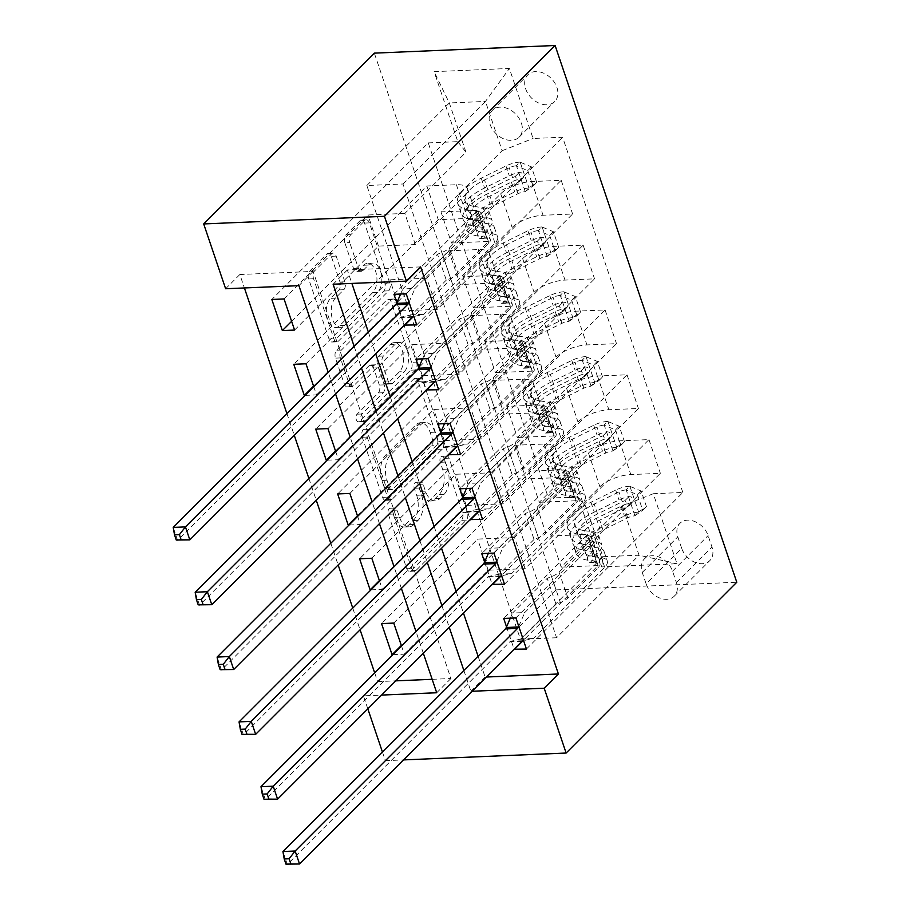 <?xml version="1.0" encoding="UTF-8"?>
<svg xmlns="http://www.w3.org/2000/svg" width="910" height="910" viewBox="0 0 910 910"><rect width="100%" height="100%" fill="white"/><g stroke="black" fill="none" stroke-linecap="round" stroke-linejoin="round"><path stroke-width="0.68" stroke-dasharray="4.55 3.41" d="M441.009 456.774A4.072 2.286 -92.4 0 1 442.044 456.274A4.072 2.286 -92.4 0 1 444.16 458.378L462.473 512.466A5.813 3.276 -92.4 0 1 461.404 520.349L411.149 570.638A5.813 3.276 -92.4 0 1 409.671 571.355A5.813 3.276 -92.4 0 1 406.645 568.352L388.331 514.264A4.072 2.286 -92.4 0 1 389.082 508.747A4.072 2.286 -92.4 0 1 390.117 508.246A4.072 2.286 -92.4 0 1 392.244 510.351L394.61 517.346A18.598 10.476 -92.4 0 0 404.324 526.981A18.598 10.476 -92.4 0 0 409.056 524.695L413.242 520.509A18.598 10.476 -92.4 0 0 416.666 495.279L414.289 488.272A4.072 2.286 -92.4 0 1 415.04 482.755A4.072 2.286 -92.4 0 1 416.075 482.254A4.072 2.286 -92.4 0 1 418.202 484.359L420.568 491.366A18.598 10.476 -92.4 0 0 430.293 501A18.598 10.476 -92.4 0 0 435.014 498.714L439.212 494.517A18.598 10.476 -92.4 0 0 442.624 469.287L440.258 462.291A4.072 2.286 -92.4 0 1 441.009 456.774M399.49 517.142A18.598 10.476 -92.4 0 0 409.216 526.776A18.598 10.476 -92.4 0 0 413.948 524.49L418.134 520.304A18.598 10.476 -92.4 0 0 421.546 495.074L419.18 488.067A4.072 2.286 -92.4 0 1 419.931 482.55A4.072 2.286 -92.4 0 1 420.966 482.05A4.072 2.286 -92.4 0 1 423.093 484.154L425.459 491.161A18.598 10.476 -92.4 0 0 435.173 500.796A18.598 10.476 -92.4 0 0 439.905 498.509L444.091 494.312A18.598 10.476 -92.4 0 0 447.515 469.082L445.138 462.087A4.072 2.286 -92.4 0 1 445.889 456.57A4.072 2.286 -92.4 0 1 446.924 456.069A4.072 2.286 -92.4 0 1 449.051 458.174L467.353 512.262A5.813 3.276 -92.4 0 1 466.284 520.145L416.041 570.433A5.813 3.276 -92.4 0 1 414.562 571.15A5.813 3.276 -92.4 0 1 411.525 568.136L393.222 514.059A4.072 2.286 -92.4 0 1 393.962 508.531A4.072 2.286 -92.4 0 1 394.997 508.03A4.072 2.286 -92.4 0 1 397.124 510.146L399.49 517.142L394.61 517.346M556.931 87.508A18.939 13.889 45 0 1 554.69 101.556A18.939 13.889 45 0 1 538.913 103.126A18.939 13.889 45 0 1 525.661 88.827A18.939 13.889 45 0 1 527.891 74.779A18.939 13.889 45 0 1 543.668 73.198A18.939 13.889 45 0 1 556.931 87.508M521.373 123.089A18.939 13.889 45 0 1 519.144 137.137A18.939 13.889 45 0 1 503.366 138.707A18.939 13.889 45 0 1 490.115 124.408A18.939 13.889 45 0 1 492.344 110.36A18.939 13.889 45 0 1 508.121 108.779A18.939 13.889 45 0 1 521.373 123.089M344.833 242.777A5.813 3.276 -92.4 0 1 345.902 234.894L360.007 220.777A5.813 3.276 -92.4 0 1 361.486 220.061A5.813 3.276 -92.4 0 1 364.523 223.075L384.85 283.146A5.813 3.276 -92.4 0 1 383.781 291.029L333.538 341.318A5.813 3.276 -92.4 0 1 332.059 342.035A5.813 3.276 -92.4 0 1 329.022 339.021L308.683 278.961A5.813 3.276 -92.4 0 1 309.753 271.078L326.781 254.026A5.813 3.276 -92.4 0 1 328.26 253.31A5.813 3.276 -92.4 0 1 331.297 256.324L339.999 282.032A5.813 3.276 -92.4 0 1 338.929 289.915L330.489 298.366A15.538 8.759 -92.4 0 0 326.747 316.02A15.538 8.759 -92.4 0 0 335.756 327.52A15.538 8.759 -92.4 0 0 339.703 325.598L372.781 292.497A15.538 8.759 -92.4 0 0 376.524 274.843A15.538 8.759 -92.4 0 0 367.526 263.343A15.538 8.759 -92.4 0 0 363.568 265.265L358.051 270.782A5.813 3.276 -92.4 0 1 356.572 271.487A5.813 3.276 -92.4 0 1 353.535 268.484L344.833 242.777L349.724 242.572A5.813 3.276 -92.4 0 1 350.794 234.689L364.887 220.573A5.813 3.276 -92.4 0 1 366.366 219.856A5.813 3.276 -92.4 0 1 369.403 222.87L389.742 282.942A5.813 3.276 -92.4 0 1 388.672 290.825L338.418 341.113A5.813 3.276 -92.4 0 1 336.939 341.83A5.813 3.276 -92.4 0 1 333.902 338.816L313.575 278.756A5.813 3.276 -92.4 0 1 314.644 270.873L331.672 253.822A5.813 3.276 -92.4 0 1 333.151 253.105A5.813 3.276 -92.4 0 1 336.188 256.119L344.89 281.827A5.813 3.276 -92.4 0 1 343.821 289.71L335.369 298.161L330.489 298.366M382.416 751.956L385.362 760.669L556.01 589.873L374.328 53.133M367.822 708.844L363.42 695.843L381.574 695.081M374.692 672.899L377.639 681.613L363.42 695.843M432.159 679.315L450.928 678.519L313.131 271.419L239.853 274.513L244.403 287.958M286.923 413.606L294.271 435.31M308.865 478.433L316.214 500.136M330.808 543.259L338.156 564.962M352.75 608.073L360.098 629.788M239.853 274.513L225.635 288.743M413.595 379.095A5.813 3.276 -92.4 0 1 415.062 378.378A5.813 3.276 -92.4 0 1 418.099 381.392L438.438 441.452A5.813 3.276 -92.4 0 1 437.369 449.335L387.114 499.635A5.813 3.276 -92.4 0 1 385.635 500.352A5.813 3.276 -92.4 0 1 382.598 497.338L362.271 437.266A5.813 3.276 -92.4 0 1 363.34 429.384L413.595 379.095L418.475 378.89A5.813 3.276 -92.4 0 1 419.954 378.173A5.813 3.276 -92.4 0 1 422.991 381.176L443.318 441.248A5.813 3.276 -92.4 0 1 442.249 449.13L392.005 499.431A5.813 3.276 -92.4 0 1 390.526 500.136A5.813 3.276 -92.4 0 1 387.489 497.133L367.162 437.062A5.813 3.276 -92.4 0 1 368.232 429.179L418.475 378.89M411.638 362.294L391.311 302.234A5.813 3.276 -92.4 0 0 388.274 299.219A5.813 3.276 -92.4 0 0 386.796 299.936L336.552 350.225A5.813 3.276 -92.4 0 0 335.483 358.119L344.185 383.815A5.813 3.276 -92.4 0 0 347.222 386.83A5.813 3.276 -92.4 0 0 348.701 386.113L369.073 365.718A5.813 3.276 -92.4 0 1 370.552 365.001A5.813 3.276 -92.4 0 1 373.589 368.015L379.356 385.066A5.813 3.276 -92.4 0 1 378.287 392.949L357.073 414.186A4.072 2.286 -92.4 0 0 356.094 418.805A4.072 2.286 -92.4 0 0 358.449 421.819A4.072 2.286 -92.4 0 0 359.484 421.319L410.569 370.188A5.813 3.276 -92.4 0 0 411.638 362.294L416.53 362.089L396.203 302.029L391.311 302.234M377.639 681.613L395.793 680.851M392.915 654.665L404.29 654.188L401.526 646.043M370.973 589.839L382.348 589.361L379.584 581.217M349.03 525.024L360.405 524.535L357.653 516.391M327.088 460.198L338.463 459.721L335.71 451.565M305.146 395.372L316.521 394.894L313.768 386.75M420.625 266.892L347.336 269.974L351.886 283.419M368.357 332.093L375.705 353.808M390.299 396.919L397.647 418.634M412.241 461.745L419.59 483.46M434.184 526.572L441.532 548.286M456.126 591.398L463.474 613.112M478.068 656.224L485.132 677.074L486.327 677.029M506.54 626.865L514.104 649.217M484.598 562.05L492.162 584.391M462.655 497.224L470.22 519.576M440.713 432.398L448.277 454.75M418.771 367.572L426.335 389.924M396.828 302.746L404.393 325.098M681.67 548.275L677.813 536.866A18.348 13.457 45 0 1 679.975 523.261A18.348 13.457 45 0 1 695.263 521.737A18.348 13.457 45 0 1 708.105 535.592L711.961 547.001A18.348 13.457 45 0 1 709.8 560.606A18.348 13.457 45 0 1 694.512 562.13A18.348 13.457 45 0 1 681.67 548.275L646.123 583.856L642.255 572.447A18.348 13.457 45 0 1 644.428 558.842A18.348 13.457 45 0 1 659.716 557.318A18.348 13.457 45 0 1 672.547 571.173L676.414 582.582A18.348 13.457 45 0 1 674.253 596.187A18.348 13.457 45 0 1 658.965 597.722A18.348 13.457 45 0 1 646.123 583.856M556.01 589.873L736.782 582.252M556.579 637.751L520.418 639.275L366.832 185.504L402.982 183.979L556.579 637.751L639.047 555.202L602.898 556.727L586.222 507.462L578.055 496.894L548.491 498.145L428.257 142.904L271.828 299.47M578.055 496.894L601.749 566.907L676.994 563.734L653.289 493.721L622.372 505.926L561.231 567.135L550.698 536.013L587.587 534.454L503.685 618.436M526.435 649.035L682.853 492.469L653.289 493.721M682.853 492.469L562.607 137.239L533.055 138.479L509.361 68.466L434.115 71.651L457.81 141.653L428.257 142.904M423.343 653.278L415.995 631.563M401.401 588.452L394.053 566.737M379.459 523.625L372.11 501.911M357.516 458.799L350.168 437.084M335.574 393.973L328.226 372.27M385.362 760.669L403.517 759.907M463.85 670.454L470.914 691.316L472.108 691.259M354.138 346.335L361.486 368.038M376.08 411.161L383.428 432.864M398.023 475.975L405.371 497.69M419.965 540.802L427.313 562.516M441.907 605.628L449.256 627.343M520.418 639.275L602.898 556.727L601.749 566.907M622.372 505.926L639.047 555.202L676.994 563.734M402.982 183.979L485.462 101.431L502.138 150.696L440.986 211.893L477.875 210.335L393.973 294.317M416.723 324.915L561.197 180.305L531.645 181.556A23.683 8.998 -18.7 0 0 500.716 193.762L451.519 243.004L440.986 211.893M428.132 358.62L572.606 214.009L543.054 215.261A23.683 8.998 -18.7 0 0 512.125 227.477L462.928 276.72L499.817 275.161L415.915 359.132M438.665 389.742L583.139 245.131L553.587 246.382A23.683 8.998 -18.7 0 0 522.659 258.588L473.462 307.83L462.928 276.72M450.075 423.446L594.548 278.835L564.996 280.087A23.683 8.998 -18.7 0 0 534.068 292.292L484.871 341.546L521.76 339.987L437.858 423.958M460.608 454.556L605.082 309.957L575.529 311.197A23.683 8.998 -18.7 0 0 544.601 323.414L495.404 372.656L484.871 341.546M472.017 488.272L616.491 343.661L586.939 344.913A23.683 8.998 -18.7 0 0 556.01 357.118L506.813 406.372L543.702 404.813L459.8 488.784M482.55 519.383L627.024 374.784L597.461 376.023A23.683 8.998 -18.7 0 0 566.543 388.24L517.346 437.483L506.813 406.372M493.959 553.098L638.433 408.488L608.881 409.739A23.683 8.998 -18.7 0 0 577.952 421.944L528.755 471.187L565.645 469.64L481.743 553.61M504.493 584.209L648.966 439.598L619.403 440.849A23.683 8.998 -18.7 0 0 588.486 453.066L539.289 502.309L528.755 471.187M515.902 617.913L660.376 473.314L630.812 474.565A23.683 8.998 -18.7 0 0 599.895 486.77L550.698 536.013M366.832 185.504L449.301 102.955L485.462 101.431L509.361 68.466M404.29 654.188L488.192 570.217L525.07 568.659L586.222 507.462M525.07 568.659L514.548 537.537L563.745 488.295A23.683 8.998 -18.7 0 0 566.634 481.526A23.683 8.998 -18.7 0 0 555.578 477.739L526.014 478.978L381.54 623.589M382.348 589.361L466.25 505.391L503.128 503.833L552.336 454.59A23.683 8.998 -18.7 0 0 555.225 447.822A23.683 8.998 -18.7 0 0 544.169 444.023L514.605 445.274L379.39 580.614M503.128 503.833L492.606 472.722L541.803 423.468A23.683 8.998 -18.7 0 0 544.692 416.7A23.683 8.998 -18.7 0 0 533.635 412.912L504.083 414.152L359.598 558.763M360.405 524.535L444.308 440.565L481.185 439.007L530.393 389.764A23.683 8.998 -18.7 0 0 533.283 382.996A23.683 8.998 -18.7 0 0 522.226 379.197L492.663 380.448L357.448 515.788M481.185 439.007L470.663 407.896L519.86 358.642A23.683 8.998 -18.7 0 0 522.75 351.886A23.683 8.998 -18.7 0 0 511.693 348.086L482.141 349.338L337.655 493.937M338.463 459.721L422.365 375.739L459.254 374.181L508.451 324.938A23.683 8.998 -18.7 0 0 511.34 318.17A23.683 8.998 -18.7 0 0 500.284 314.382L470.72 315.622L335.506 450.973M459.254 374.181L448.721 343.07L497.918 293.828A23.683 8.998 -18.7 0 0 500.807 287.06A23.683 8.998 -18.7 0 0 489.751 283.26L460.198 284.512L315.713 429.111M316.521 394.894L400.423 310.913L437.312 309.354L486.509 260.112A23.683 8.998 -18.7 0 0 489.398 253.344A23.683 8.998 -18.7 0 0 478.341 249.556L448.789 250.796L313.563 386.147M437.312 309.354L426.779 278.244L475.975 229.001A23.683 8.998 -18.7 0 0 478.865 222.233A23.683 8.998 -18.7 0 0 467.808 218.434L438.256 219.685L293.771 364.296M294.578 330.068L378.48 246.087L415.37 244.54L464.566 195.286A23.683 8.998 -18.7 0 0 467.456 188.518A23.683 8.998 -18.7 0 0 456.399 184.73L426.847 185.981L291.621 321.321M415.37 244.54L404.836 213.418L465.977 152.22L449.301 102.955L434.115 71.651M450.928 678.519L436.709 692.749M313.131 271.419L298.912 285.66M485.132 677.074L470.914 691.316M347.336 269.974L333.117 284.216M561.231 567.135L598.12 565.576L523.045 640.708M598.12 565.576L587.587 534.454M648.966 439.598L660.376 473.314M627.024 374.784L638.433 408.488M605.082 309.957L616.491 343.661M583.139 245.131L594.548 278.835M561.197 180.305L572.606 214.009M406.19 293.793L562.607 137.239M548.491 498.145L401.333 645.44M393.757 623.077L477.659 539.095L514.548 537.537M488.192 570.217L477.659 539.095M426.847 185.981L438.256 219.685M448.789 250.796L460.198 284.512M470.72 315.622L482.141 349.338M492.663 380.448L504.083 414.152M514.605 445.274L526.014 478.978M539.289 502.309L576.178 500.75L501.103 575.893M576.178 500.75L565.645 469.64M371.815 558.251L455.717 474.269L492.606 472.722M466.25 505.391L455.717 474.269M349.872 493.425L433.774 409.454L470.663 407.896M444.308 440.565L433.774 409.454M517.346 437.483L554.236 435.924L479.161 511.067M554.236 435.924L543.702 404.813M327.93 428.599L411.832 344.628L448.721 343.07M422.365 375.739L411.832 344.628M495.404 372.656L532.293 371.098L457.218 446.241M532.293 371.098L521.76 339.987M305.988 363.772L389.889 279.802L426.779 278.244M400.423 310.913L389.889 279.802M473.462 307.83L510.351 306.272L435.276 381.415M510.351 306.272L499.817 275.161M457.81 141.653L465.977 152.22M284.045 298.946L367.947 214.976L404.836 213.418M378.48 246.087L367.947 214.976M451.519 243.004L488.408 241.457L413.333 316.589M502.138 150.696L533.055 138.479M488.408 241.457L477.875 210.335M432.637 439.769A4.072 2.286 -92.4 0 1 431.886 445.286L387.774 489.432A4.072 2.286 -92.4 0 1 386.739 489.933A4.072 2.286 -92.4 0 1 384.611 487.828L382.12 480.446A18.598 10.476 -92.4 0 1 385.533 455.216L415.688 425.038A18.598 10.476 -92.4 0 1 420.42 422.752A18.598 10.476 -92.4 0 1 430.134 432.387L432.637 439.769L437.517 439.564A4.072 2.286 -92.4 0 1 436.766 445.081L431.886 445.286M437.517 439.564L435.014 432.182A18.598 10.476 -92.4 0 0 425.3 422.547A18.598 10.476 -92.4 0 0 420.568 424.834L390.424 455.011A18.598 10.476 -92.4 0 0 387 480.241L389.503 487.623A4.072 2.286 -92.4 0 0 391.63 489.728A4.072 2.286 -92.4 0 0 392.665 489.227L436.766 445.081M416.53 362.089A5.813 3.276 -92.4 0 1 415.46 369.972L364.375 421.114A4.072 2.286 -92.4 0 1 363.34 421.614A4.072 2.286 -92.4 0 1 360.986 418.6A4.072 2.286 -92.4 0 1 361.964 413.982L383.178 392.745A5.813 3.276 -92.4 0 0 384.248 384.862L378.469 367.811A5.813 3.276 -92.4 0 0 375.443 364.796A5.813 3.276 -92.4 0 0 373.964 365.513L353.58 385.908A5.813 3.276 -92.4 0 1 352.102 386.625A5.813 3.276 -92.4 0 1 349.065 383.611L340.363 357.903A5.813 3.276 -92.4 0 1 341.432 350.02L391.687 299.731A5.813 3.276 -92.4 0 1 393.165 299.015A5.813 3.276 -92.4 0 1 396.203 302.029M390.219 344.549A15.538 8.759 -92.4 0 1 394.178 342.638A15.538 8.759 -92.4 0 1 403.175 354.138A15.538 8.759 -92.4 0 1 399.433 371.792L387.785 383.451A5.813 3.276 -92.4 0 1 386.306 384.168A5.813 3.276 -92.4 0 1 383.269 381.153L377.502 364.102A5.813 3.276 -92.4 0 1 378.56 356.22L390.219 344.549L395.111 344.344A15.538 8.759 -92.4 0 1 399.058 342.433A15.538 8.759 -92.4 0 1 408.067 353.933A15.538 8.759 -92.4 0 1 404.324 371.587L399.433 371.792M395.111 344.344L383.451 356.015A5.813 3.276 -92.4 0 0 382.382 363.898L388.149 380.949A5.813 3.276 -92.4 0 0 391.186 383.963A5.813 3.276 -92.4 0 0 392.665 383.247L404.324 371.587M335.369 298.161A15.538 8.759 -92.4 0 0 331.638 315.815A15.538 8.759 -92.4 0 0 340.636 327.304A15.538 8.759 -92.4 0 0 344.594 325.393L377.673 292.292A15.538 8.759 -92.4 0 0 381.404 274.638A15.538 8.759 -92.4 0 0 372.406 263.138A15.538 8.759 -92.4 0 0 368.448 265.049L362.942 270.577A5.813 3.276 -92.4 0 1 361.463 271.282A5.813 3.276 -92.4 0 1 358.426 268.279L349.724 242.572M641.163 491.013L637.466 494.71L625.943 489.944L629.64 486.236L641.163 491.013L646.43 506.563L638.41 512.171L634.714 515.868A7.997 3.037 -18.7 0 0 627.718 517.824L603 530.007A37.583 14.287 -18.7 0 0 583.424 550.88A37.583 14.287 -18.7 0 0 593.309 556.59L589.964 546.739L598.302 547.934A21.601 8.213 161.3 0 1 603.978 551.221A21.601 8.213 161.3 0 1 601.339 557.398L596.732 562.005A3.549 2.002 -92.4 0 1 595.834 562.448A3.549 2.002 -92.4 0 1 593.968 560.606A3.549 2.002 -92.4 0 1 594.628 555.783L599.235 551.164A21.601 8.213 -18.7 0 0 601.874 544.999A21.601 8.213 -18.7 0 0 596.187 541.712L587.86 540.517L584.527 530.666L592.854 531.861A21.601 8.213 161.3 0 1 598.53 535.137A21.601 8.213 161.3 0 1 595.902 541.313L524.74 612.544L512.523 613.056L547.228 578.328L555.999 604.263L560.355 602.534A12.865 4.891 -18.7 0 0 567.84 598.029L598.325 567.51A13.912 5.289 161.3 0 0 600.02 563.54A13.912 5.289 161.3 0 0 596.368 561.424L588.042 560.23A45.284 17.21 -18.7 0 1 576.132 553.348L572.799 543.497A45.284 17.21 -18.7 0 0 584.698 550.379L588.042 560.23M629.64 486.236A15.686 5.96 -18.7 0 0 615.649 490.092L590.943 502.274A45.284 17.21 -18.7 0 0 567.362 527.413A45.284 17.21 -18.7 0 0 579.26 534.295L582.593 544.157L590.92 545.352A13.912 5.289 161.3 0 1 594.583 547.467A13.912 5.289 161.3 0 1 592.888 551.437L588.269 556.055A3.549 2.002 87.6 0 0 587.621 560.867A3.549 2.002 87.6 0 0 589.475 562.71A3.549 2.002 87.6 0 0 590.385 562.278L594.992 557.659A13.912 5.289 -18.7 0 0 596.687 553.689A13.912 5.289 -18.7 0 0 593.036 551.574L584.698 550.379M638.41 512.171A15.686 5.96 -18.7 0 0 624.431 516.015L599.713 528.198A45.284 17.21 -18.7 0 0 576.132 553.348M593.309 556.59L601.635 557.784A21.601 8.213 161.3 0 1 607.311 561.072A21.601 8.213 161.3 0 1 604.684 567.249L533.522 638.467L523.58 640.594M555.999 604.263L521.305 638.991L533.522 638.467M625.943 489.944A7.997 3.037 -18.7 0 0 618.937 491.9L594.219 504.083A37.583 14.287 -18.7 0 0 574.654 524.945A37.583 14.287 -18.7 0 0 584.527 530.666M579.26 534.295L587.587 535.49A13.912 5.289 161.3 0 1 591.25 537.605A13.912 5.289 161.3 0 1 589.555 541.587L559.058 572.106A12.865 4.891 161.3 0 1 551.574 576.61L547.228 578.328M637.466 494.71L642.733 510.271L646.43 506.563M634.714 515.868L642.733 510.271M582.593 544.157A45.284 17.21 161.3 0 1 570.695 537.275A45.284 17.21 161.3 0 1 594.276 512.125L618.993 499.943A15.686 5.96 161.3 0 1 628.958 496.598L631.267 496.94L633.371 499.579L633.121 501.524L631.062 502.82A15.686 5.96 -18.7 0 0 621.098 506.165L596.38 518.347A45.284 17.21 -18.7 0 0 572.799 543.497M589.964 546.739A37.583 14.287 161.3 0 1 580.091 541.029A37.583 14.287 161.3 0 1 599.656 520.156L624.374 507.973A7.997 3.037 161.3 0 1 626.967 506.915L628.946 505.801L624.863 500.693A7.997 3.037 -18.7 0 0 622.269 501.751L597.552 513.934A37.583 14.287 -18.7 0 0 577.986 534.807A37.583 14.287 -18.7 0 0 587.86 540.517M518.757 626.353L524.74 612.544M521.305 638.991L510.908 641.209A5.915 3.333 87.6 0 0 509.725 641.903L287.321 864.5L282.93 851.533M510.317 618.152L512.523 613.056M619.221 426.187L615.524 429.884L604.001 425.118L607.698 421.41L619.221 426.187L624.487 441.748L616.468 447.345L612.771 451.041A7.997 3.037 -18.7 0 0 605.776 452.998L581.058 465.181A37.583 14.287 -18.7 0 0 561.481 486.054A37.583 14.287 -18.7 0 0 571.366 491.764L568.022 481.913L576.36 483.108A21.601 8.213 161.3 0 1 582.036 486.395A21.601 8.213 161.3 0 1 579.397 492.572L574.79 497.178A3.549 2.002 -92.4 0 1 573.891 497.622A3.549 2.002 -92.4 0 1 572.026 495.779A3.549 2.002 -92.4 0 1 572.686 490.956L577.293 486.349A21.601 8.213 -18.7 0 0 579.932 480.173A21.601 8.213 -18.7 0 0 574.244 476.885L565.918 475.691L562.585 465.84L570.911 467.035A21.601 8.213 161.3 0 1 576.587 470.322A21.601 8.213 161.3 0 1 573.96 476.487L502.798 547.718L490.581 548.229L525.286 513.502L534.056 539.437L538.413 537.708A12.865 4.891 -18.7 0 0 545.898 533.203L576.383 502.684A13.912 5.289 161.3 0 0 578.077 498.714A13.912 5.289 161.3 0 0 574.426 496.598L566.1 495.404A45.284 17.21 -18.7 0 1 554.19 488.522L550.857 478.671A45.284 17.21 -18.7 0 0 562.755 485.553L566.1 495.404M607.698 421.41A15.686 5.96 -18.7 0 0 593.718 425.266L569 437.448A45.284 17.21 -18.7 0 0 545.42 462.599A45.284 17.21 -18.7 0 0 557.318 469.48L560.651 479.331L568.977 480.525A13.912 5.289 161.3 0 1 572.64 482.641A13.912 5.289 161.3 0 1 570.945 486.611L566.327 491.229A3.549 2.002 87.6 0 0 565.679 496.052A3.549 2.002 87.6 0 0 567.533 497.884A3.549 2.002 87.6 0 0 568.443 497.451L573.05 492.833A13.912 5.289 -18.7 0 0 574.745 488.863A13.912 5.289 -18.7 0 0 571.093 486.748L562.755 485.553M616.468 447.345A15.686 5.96 -18.7 0 0 602.488 451.189L577.77 463.383A45.284 17.21 -18.7 0 0 554.19 488.522M571.366 491.764L579.693 492.958A21.601 8.213 161.3 0 1 585.369 496.246A21.601 8.213 161.3 0 1 582.741 502.422L511.579 573.641L501.637 575.768M534.056 539.437L499.362 574.164L511.579 573.641M604.001 425.118A7.997 3.037 -18.7 0 0 596.994 427.074L572.276 439.257A37.583 14.287 -18.7 0 0 552.711 460.13A37.583 14.287 -18.7 0 0 562.585 465.84M557.318 469.48L565.645 470.675A13.912 5.289 161.3 0 1 569.307 472.779A13.912 5.289 161.3 0 1 567.612 476.76L537.116 507.279A12.865 4.891 161.3 0 1 529.643 511.784L525.286 513.502M615.524 429.884L620.791 445.445L624.487 441.748M612.771 451.041L620.791 445.445M560.651 479.331A45.284 17.21 161.3 0 1 548.753 472.449A45.284 17.21 161.3 0 1 572.333 447.299L597.051 435.116A15.686 5.96 161.3 0 1 607.015 431.772L609.325 432.125L611.429 434.764L611.179 436.698L609.12 437.994A15.686 5.96 -18.7 0 0 599.155 441.339L574.438 453.521A45.284 17.21 -18.7 0 0 550.857 478.671M568.022 481.913A37.583 14.287 161.3 0 1 558.149 476.203A37.583 14.287 161.3 0 1 577.725 455.33L602.431 443.147A7.997 3.037 161.3 0 1 605.025 442.089L607.004 440.975L602.92 435.867A7.997 3.037 -18.7 0 0 600.327 436.925L575.609 449.108A37.583 14.287 -18.7 0 0 556.044 469.981A37.583 14.287 -18.7 0 0 565.918 475.691M496.814 561.527L502.798 547.718M499.362 574.164L488.966 576.383A5.915 3.333 87.6 0 0 487.783 577.077L265.379 799.674L260.988 786.706M488.374 553.325L490.581 548.229M597.279 361.361L593.582 365.058L582.059 360.292L585.756 356.595L597.279 361.361L602.545 376.922L594.526 382.518L590.829 386.215A7.997 3.037 -18.7 0 0 583.833 388.172L559.115 400.354A37.583 14.287 -18.7 0 0 539.539 421.228A37.583 14.287 -18.7 0 0 549.424 426.949L546.08 417.087L554.417 418.281A21.601 8.213 161.3 0 1 560.094 421.569A21.601 8.213 161.3 0 1 557.455 427.745L552.848 432.364A3.549 2.002 -92.4 0 1 551.949 432.796A3.549 2.002 -92.4 0 1 550.084 430.953A3.549 2.002 -92.4 0 1 550.743 426.13L555.35 421.523A21.601 8.213 -18.7 0 0 557.989 415.347A21.601 8.213 -18.7 0 0 552.302 412.059L543.975 410.865L540.642 401.014L548.969 402.209A21.601 8.213 161.3 0 1 554.645 405.496A21.601 8.213 161.3 0 1 552.017 411.661L480.855 482.891L468.639 483.403L503.344 448.675L512.114 474.611L516.471 472.893A12.865 4.891 -18.7 0 0 523.955 468.388L554.44 437.869A13.912 5.289 161.3 0 0 556.135 433.888A13.912 5.289 161.3 0 0 552.484 431.772L544.157 430.578A45.284 17.21 -18.7 0 1 532.248 423.696L528.915 413.845A45.284 17.21 -18.7 0 0 540.813 420.727L544.157 430.578M585.756 356.595A15.686 5.96 -18.7 0 0 571.776 360.44L547.058 372.622A45.284 17.21 -18.7 0 0 523.477 397.772A45.284 17.21 -18.7 0 0 535.376 404.654L538.709 414.505L547.035 415.699A13.912 5.289 161.3 0 1 550.698 417.815A13.912 5.289 161.3 0 1 549.003 421.785L544.385 426.403A3.549 2.002 87.6 0 0 543.736 431.226A3.549 2.002 87.6 0 0 545.591 433.069A3.549 2.002 87.6 0 0 546.5 432.625L551.107 428.007A13.912 5.289 -18.7 0 0 552.802 424.037A13.912 5.289 -18.7 0 0 549.151 421.921L540.813 420.727M594.526 382.518A15.686 5.96 -18.7 0 0 580.546 386.375L555.828 398.557A45.284 17.21 -18.7 0 0 532.248 423.696M549.424 426.949L557.75 428.144A21.601 8.213 161.3 0 1 563.426 431.42A21.601 8.213 161.3 0 1 560.799 437.596L489.637 508.826L479.695 510.954M512.114 474.611L477.42 509.338L489.637 508.826M582.059 360.292A7.997 3.037 -18.7 0 0 575.052 362.248L550.334 374.431A37.583 14.287 -18.7 0 0 530.769 395.304A37.583 14.287 -18.7 0 0 540.642 401.014M535.376 404.654L543.702 405.849A13.912 5.289 161.3 0 1 547.365 407.964A13.912 5.289 161.3 0 1 545.67 411.934L515.174 442.453A12.865 4.891 161.3 0 1 507.7 446.958L503.344 448.675M593.582 365.058L598.848 380.619L602.545 376.922M590.829 386.215L598.848 380.619M538.709 414.505A45.284 17.21 161.3 0 1 526.81 407.623A45.284 17.21 161.3 0 1 550.391 382.473L575.109 370.29A15.686 5.96 161.3 0 1 585.073 366.946L587.382 367.299L589.487 369.938L589.236 371.872L587.178 373.168A15.686 5.96 -18.7 0 0 577.213 376.512L552.495 388.695A45.284 17.21 -18.7 0 0 528.915 413.845M546.08 417.087A37.583 14.287 161.3 0 1 536.206 411.377A37.583 14.287 161.3 0 1 555.783 390.504L580.5 378.321A7.997 3.037 161.3 0 1 583.082 377.263L585.062 376.149L580.978 371.041A7.997 3.037 -18.7 0 0 578.385 372.099L553.667 384.282A37.583 14.287 -18.7 0 0 534.102 405.155A37.583 14.287 -18.7 0 0 543.975 410.865M474.872 496.701L480.855 482.891M477.42 509.338L467.023 511.557A5.915 3.333 87.6 0 0 465.84 512.25L243.436 734.848L239.046 721.892M466.432 488.499L468.639 483.403M575.336 296.535L571.639 300.243L560.116 295.466L563.813 291.769L575.336 296.535L580.603 312.096L572.583 317.692L568.886 321.401A7.997 3.037 -18.7 0 0 561.891 323.346L537.173 335.54A37.583 14.287 -18.7 0 0 517.597 356.401A37.583 14.287 -18.7 0 0 527.481 362.123L524.149 352.261L532.475 353.455A21.601 8.213 161.3 0 1 538.151 356.743A21.601 8.213 161.3 0 1 535.512 362.919L530.905 367.538A3.549 2.002 -92.4 0 1 530.007 367.97A3.549 2.002 -92.4 0 1 528.141 366.127A3.549 2.002 -92.4 0 1 528.801 361.315L533.408 356.697A21.601 8.213 -18.7 0 0 536.047 350.521A21.601 8.213 -18.7 0 0 530.371 347.233L522.033 346.039L518.7 336.188L527.026 337.382A21.601 8.213 161.3 0 1 532.703 340.67A21.601 8.213 161.3 0 1 530.075 346.846L458.913 418.065L446.696 418.577L481.401 383.849L490.171 409.784L494.528 408.067A12.865 4.891 -18.7 0 0 502.013 403.562L532.498 373.043A13.912 5.289 161.3 0 0 534.193 369.062A13.912 5.289 161.3 0 0 530.541 366.946L522.215 365.752A45.284 17.21 -18.7 0 1 510.317 358.87L506.972 349.019A45.284 17.21 -18.7 0 0 518.882 355.901L522.215 365.752M563.813 291.769A15.686 5.96 -18.7 0 0 549.833 295.613L525.115 307.796A45.284 17.21 -18.7 0 0 501.535 332.946A45.284 17.21 -18.7 0 0 513.433 339.828L516.766 349.679L525.104 350.873A13.912 5.289 161.3 0 1 528.755 352.989A13.912 5.289 161.3 0 1 527.061 356.959L522.454 361.577A3.549 2.002 87.6 0 0 521.794 366.4A3.549 2.002 87.6 0 0 523.648 368.243A3.549 2.002 87.6 0 0 524.558 367.799L529.165 363.181A13.912 5.289 -18.7 0 0 530.86 359.211A13.912 5.289 -18.7 0 0 527.208 357.095L518.882 355.901M572.583 317.692A15.686 5.96 -18.7 0 0 558.603 321.548L533.886 333.731A45.284 17.21 -18.7 0 0 510.317 358.87M527.481 362.123L535.808 363.317A21.601 8.213 161.3 0 1 541.484 366.593A21.601 8.213 161.3 0 1 538.856 372.77L467.695 444L457.753 446.127M490.171 409.784L455.478 444.512L467.695 444M560.116 295.466A7.997 3.037 -18.7 0 0 553.109 297.422L528.391 309.605A37.583 14.287 -18.7 0 0 508.826 330.478A37.583 14.287 -18.7 0 0 518.7 336.188M513.433 339.828L521.76 341.022A13.912 5.289 161.3 0 1 525.423 343.138A13.912 5.289 161.3 0 1 523.728 347.108L493.231 377.627A12.865 4.891 161.3 0 1 485.758 382.132L481.401 383.849M571.639 300.243L576.906 315.793L580.603 312.096M568.886 321.401L576.906 315.793M516.766 349.679A45.284 17.21 161.3 0 1 504.868 342.797A45.284 17.21 161.3 0 1 528.448 317.658L553.166 305.464A15.686 5.96 161.3 0 1 563.131 302.12L565.44 302.473L567.544 305.112L567.294 307.045L565.235 308.342A15.686 5.96 -18.7 0 0 555.271 311.686L530.553 323.88A45.284 17.21 -18.7 0 0 506.972 349.019M524.149 352.261A37.583 14.287 161.3 0 1 514.264 346.551A37.583 14.287 161.3 0 1 533.84 325.678L558.558 313.495A7.997 3.037 161.3 0 1 561.151 312.437L563.119 311.334L559.036 306.215A7.997 3.037 -18.7 0 0 556.442 307.273L531.724 319.455A37.583 14.287 -18.7 0 0 512.159 340.329A37.583 14.287 -18.7 0 0 522.033 346.039M452.93 431.886L458.913 418.065M455.478 444.512L445.081 446.742A5.915 3.333 87.6 0 0 443.898 447.424L221.494 670.022L217.103 657.065M444.489 423.685L446.696 418.577M553.394 231.709L549.697 235.417L538.174 230.639L541.871 226.943L553.394 231.709L558.66 247.27L550.641 252.866L546.944 256.575A7.997 3.037 -18.7 0 0 539.948 258.531L515.231 270.714A37.583 14.287 -18.7 0 0 495.654 291.587A37.583 14.287 -18.7 0 0 505.539 297.297L502.206 287.446L510.533 288.641A21.601 8.213 161.3 0 1 516.209 291.917A21.601 8.213 161.3 0 1 513.57 298.093L508.963 302.712A3.549 2.002 -92.4 0 1 508.064 303.144A3.549 2.002 -92.4 0 1 506.21 301.301A3.549 2.002 -92.4 0 1 506.859 296.489L511.465 291.871A21.601 8.213 -18.7 0 0 514.104 285.695A21.601 8.213 -18.7 0 0 508.428 282.418L500.09 281.213L496.758 271.362L505.084 272.556A21.601 8.213 161.3 0 1 510.772 275.844A21.601 8.213 161.3 0 1 508.133 282.02L436.971 353.239L424.754 353.762L459.459 319.035L468.229 344.958L472.586 343.241A12.865 4.891 -18.7 0 0 480.07 338.736L510.555 308.217A13.912 5.289 161.3 0 0 512.25 304.236A13.912 5.289 161.3 0 0 508.599 302.131L500.272 300.926A45.284 17.21 -18.7 0 1 488.374 294.044L485.03 284.193A45.284 17.21 -18.7 0 0 496.94 291.075L500.272 300.926M541.871 226.943A15.686 5.96 -18.7 0 0 527.891 230.787L503.173 242.97A45.284 17.21 -18.7 0 0 479.593 268.12A45.284 17.21 -18.7 0 0 491.491 275.002L494.824 284.853L503.162 286.047A13.912 5.289 161.3 0 1 506.813 288.163A13.912 5.289 161.3 0 1 505.118 292.144L500.511 296.751A3.549 2.002 87.6 0 0 499.852 301.574A3.549 2.002 87.6 0 0 501.706 303.417A3.549 2.002 87.6 0 0 502.616 302.973L507.223 298.366A13.912 5.289 -18.7 0 0 508.917 294.385A13.912 5.289 -18.7 0 0 505.266 292.269L496.94 291.075M550.641 252.866A15.686 5.96 -18.7 0 0 536.661 256.722L511.943 268.905A45.284 17.21 -18.7 0 0 488.374 294.044M505.539 297.297L513.866 298.491A21.601 8.213 161.3 0 1 519.542 301.767A21.601 8.213 161.3 0 1 516.914 307.944L445.752 379.174L435.81 381.301M468.229 344.958L433.535 379.686L445.752 379.174M538.174 230.639A7.997 3.037 -18.7 0 0 531.167 232.596L506.449 244.779A37.583 14.287 -18.7 0 0 486.884 265.652A37.583 14.287 -18.7 0 0 496.758 271.362M491.491 275.002L499.817 276.196A13.912 5.289 161.3 0 1 503.48 278.312A13.912 5.289 161.3 0 1 501.785 282.282L471.289 312.801A12.865 4.891 161.3 0 1 463.816 317.306L459.459 319.035M549.697 235.417L554.963 250.967L558.66 247.27M546.944 256.575L554.963 250.967M494.824 284.853A45.284 17.21 161.3 0 1 482.926 277.971A45.284 17.21 161.3 0 1 506.506 252.832L531.224 240.649A15.686 5.96 161.3 0 1 541.188 237.294L543.497 237.646L545.602 240.286L545.352 242.231L543.293 243.527A15.686 5.96 -18.7 0 0 533.328 246.872L508.61 259.054A45.284 17.21 -18.7 0 0 485.03 284.193M502.206 287.446A37.583 14.287 161.3 0 1 492.321 281.725A37.583 14.287 161.3 0 1 511.898 260.851L536.616 248.669A7.997 3.037 161.3 0 1 539.209 247.622L541.177 246.508L537.093 241.4A7.997 3.037 -18.7 0 0 534.5 242.447L509.782 254.629A37.583 14.287 -18.7 0 0 490.217 275.502A37.583 14.287 -18.7 0 0 500.09 281.213M430.987 367.06L436.971 353.239M433.535 379.686L423.139 381.916A5.915 3.333 87.6 0 0 421.956 382.598L199.552 605.207L195.161 592.239M422.547 358.858L424.754 353.762M531.451 166.883L527.755 170.591L516.232 165.813L519.928 162.117L531.451 166.883L536.718 182.444L528.699 188.04L525.002 191.748A7.997 3.037 -18.7 0 0 518.006 193.705L493.288 205.887A37.583 14.287 -18.7 0 0 473.712 226.761A37.583 14.287 -18.7 0 0 483.597 232.471L480.264 222.62L488.59 223.814A21.601 8.213 161.3 0 1 494.266 227.09A21.601 8.213 161.3 0 1 491.639 233.267L487.021 237.885A3.549 2.002 -92.4 0 1 486.122 238.318A3.549 2.002 -92.4 0 1 484.268 236.486A3.549 2.002 -92.4 0 1 484.916 231.663L489.523 227.045A21.601 8.213 -18.7 0 0 492.162 220.868A21.601 8.213 -18.7 0 0 486.486 217.592L478.148 216.398L474.815 206.536L483.142 207.73A21.601 8.213 161.3 0 1 488.829 211.018A21.601 8.213 161.3 0 1 486.19 217.194L415.028 288.413L402.811 288.936L437.517 254.208L446.287 280.132L450.643 278.414A12.865 4.891 -18.7 0 0 458.128 273.91L488.613 243.391A13.912 5.289 161.3 0 0 490.308 239.421A13.912 5.289 161.3 0 0 486.657 237.305L478.33 236.111A45.284 17.21 -18.7 0 1 466.432 229.229L463.088 219.367A45.284 17.21 -18.7 0 0 474.997 226.249L478.33 236.111M519.928 162.117A15.686 5.96 -18.7 0 0 505.949 165.961L481.231 178.155A45.284 17.21 -18.7 0 0 457.65 203.294A45.284 17.21 -18.7 0 0 469.549 210.176L472.882 220.027L481.219 221.221A13.912 5.289 161.3 0 1 484.871 223.337A13.912 5.289 161.3 0 1 483.176 227.318L478.569 231.925A3.549 2.002 87.6 0 0 477.909 236.748A3.549 2.002 87.6 0 0 479.763 238.591A3.549 2.002 87.6 0 0 480.673 238.158L485.28 233.54A13.912 5.289 -18.7 0 0 486.975 229.559A13.912 5.289 -18.7 0 0 483.324 227.443L474.997 226.249M528.699 188.04A15.686 5.96 -18.7 0 0 514.719 191.896L490.001 204.079A45.284 17.21 -18.7 0 0 466.432 229.229M483.597 232.471L491.923 233.665A21.601 8.213 161.3 0 1 497.599 236.953A21.601 8.213 161.3 0 1 494.972 243.118L423.81 314.348L413.868 316.475M446.287 280.132L411.593 314.86L423.81 314.348M516.232 165.813A7.997 3.037 -18.7 0 0 509.225 167.77L484.507 179.952A37.583 14.287 -18.7 0 0 464.942 200.826A37.583 14.287 -18.7 0 0 474.815 206.536M469.549 210.176L477.875 211.37A13.912 5.289 161.3 0 1 481.538 213.486A13.912 5.289 161.3 0 1 479.843 217.456L449.347 247.975A12.865 4.891 161.3 0 1 441.873 252.48L437.517 254.208M527.755 170.591L533.021 186.152L536.718 182.444M525.002 191.748L533.021 186.152M472.882 220.027A45.284 17.21 161.3 0 1 460.983 213.145A45.284 17.21 161.3 0 1 484.564 188.006L509.281 175.823A15.686 5.96 161.3 0 1 519.246 172.479L521.555 172.82L523.659 175.459L523.409 177.405L521.35 178.701A15.686 5.96 -18.7 0 0 511.386 182.045L486.668 194.228A45.284 17.21 -18.7 0 0 463.088 219.367M480.264 222.62A37.583 14.287 161.3 0 1 470.379 216.91A37.583 14.287 161.3 0 1 489.955 196.037L514.673 183.854A7.997 3.037 161.3 0 1 517.267 182.796L519.235 181.681L515.151 176.574A7.997 3.037 -18.7 0 0 512.558 177.621L487.851 189.815A37.583 14.287 -18.7 0 0 468.275 210.676A37.583 14.287 -18.7 0 0 478.148 216.398M409.045 302.234L415.028 288.413M411.593 314.86L401.208 317.089A5.915 3.333 87.6 0 0 400.013 317.772L177.609 540.381L173.219 527.413M400.605 294.032L402.811 288.936M449.051 458.174L444.16 458.378M397.124 510.146L392.244 510.351M423.093 484.154L418.202 484.359M500.716 193.762L512.125 227.477M522.659 258.588L534.068 292.292M544.601 323.414L556.01 357.118M566.543 388.24L577.952 421.944M588.486 453.066L599.895 486.77M552.336 454.59L563.745 488.295M530.393 389.764L541.803 423.468M508.451 324.938L519.86 358.642M486.509 260.112L497.918 293.828M464.566 195.286L475.975 229.001M544.169 444.023L555.578 477.739M619.403 440.849L630.812 474.565M597.461 376.023L608.881 409.739M522.226 379.197L533.635 412.912M575.529 311.197L586.939 344.913M500.284 314.382L511.693 348.086M553.587 246.382L564.996 280.087M478.341 249.556L489.751 283.26M531.645 181.556L543.054 215.261M456.399 184.73L467.808 218.434M676.414 582.582L711.961 547.001M672.547 571.173L708.105 535.592M642.255 572.447L677.813 536.866M447.515 469.082L442.624 469.287M444.091 494.312L439.212 494.517M439.905 498.509L435.014 498.714M425.459 491.161L420.568 491.366M419.18 488.067L414.289 488.272M421.546 495.074L416.666 495.279M418.134 520.304L413.242 520.509M413.948 524.49L409.056 524.695M393.222 514.059L388.331 514.264M411.525 568.136L406.645 568.352M416.041 570.433L411.149 570.638M466.284 520.145L461.404 520.349M467.353 512.262L462.473 512.466M445.138 462.087L440.258 462.291M368.232 429.179L363.34 429.384M367.162 437.062L362.271 437.266M387.489 497.133L382.598 497.338M392.005 499.431L387.114 499.635M442.249 449.13L437.369 449.335M443.318 441.248L438.438 441.452M422.991 381.176L418.099 381.392M392.665 489.227L387.774 489.432M389.503 487.623L384.611 487.828M387 480.241L382.12 480.446M390.424 455.011L385.533 455.216M420.568 424.834L415.688 425.038M435.014 432.182L430.134 432.387M391.687 299.731L386.796 299.936M341.432 350.02L336.552 350.225M340.363 357.903L335.483 358.119M349.065 383.611L344.185 383.815M353.58 385.908L348.701 386.113M373.964 365.513L369.073 365.718M378.469 367.811L373.589 368.015M384.248 384.862L379.356 385.066M383.178 392.745L378.287 392.949M361.964 413.982L357.073 414.186M364.375 421.114L359.484 421.319M415.46 369.972L410.569 370.188M392.665 383.247L387.785 383.451M388.149 380.949L383.269 381.153M382.382 363.898L377.502 364.102M383.451 356.015L378.56 356.22M358.426 268.279L353.535 268.484M362.942 270.577L358.051 270.782M368.448 265.049L363.568 265.265M377.673 292.292L372.781 292.497M344.594 325.393L339.703 325.598M343.821 289.71L338.929 289.915M344.89 281.827L339.999 282.032M336.188 256.119L331.297 256.324M331.672 253.822L326.781 254.026M314.644 270.873L309.753 271.078M313.575 278.756L308.683 278.961M333.902 338.816L329.022 339.021M338.418 341.113L333.538 341.318M388.672 290.825L383.781 291.029M389.742 282.942L384.85 283.146M369.403 222.87L364.523 223.075M364.887 220.573L360.007 220.777M350.794 234.689L345.902 234.894M590.385 562.278L596.732 562.005M629.925 486.361L638.615 512.023M634.918 515.731L626.228 490.058M596.38 518.347L599.713 528.198M603 530.007L599.656 520.156M594.992 557.659L598.325 567.51M559.058 572.106L567.84 598.029M589.555 541.587L592.888 551.437M604.684 567.249L601.339 557.398M599.235 551.164L595.902 541.313M593.036 551.574L596.368 561.424M587.587 535.49L590.92 545.352M601.635 557.784L598.302 547.934M596.187 541.712L592.854 531.861M590.943 502.274L594.276 512.125M597.552 513.934L594.219 504.083M621.098 506.165L624.431 516.015M627.718 517.824L624.374 507.973M615.649 490.092L618.993 499.943M622.269 501.751L618.937 491.9M551.574 576.61L560.355 602.534M523.125 640.697L510.908 641.209M521.942 641.379L509.725 641.903M626.967 506.915L631.062 502.82M624.863 500.693L628.958 496.598M588.269 556.055L594.628 555.783M568.443 497.451L574.79 497.178M607.982 421.535L616.673 447.197M612.976 450.905L604.285 425.232M574.438 453.521L577.77 463.383M581.058 465.181L577.725 455.33M573.05 492.833L576.383 502.684M537.116 507.279L545.898 533.203M567.612 476.76L570.945 486.611M582.741 502.422L579.397 492.572M577.293 486.349L573.96 476.487M571.093 486.748L574.426 496.598M565.645 470.675L568.977 480.525M579.693 492.958L576.36 483.108M574.244 476.885L570.911 467.035M569 437.448L572.333 447.299M575.609 449.108L572.276 439.257M599.155 441.339L602.488 451.189M605.776 452.998L602.431 443.147M593.718 425.266L597.051 435.116M600.327 436.925L596.994 427.074M529.643 511.784L538.413 537.708M501.183 575.871L488.966 576.383M499.999 576.553L487.783 577.077M605.025 442.089L609.12 437.994M602.92 435.867L607.015 431.772M566.327 491.229L572.686 490.956M546.5 432.625L552.848 432.364M586.04 356.709L594.731 382.382M591.034 386.079L582.343 360.405M552.495 388.695L555.828 398.557M559.115 400.354L555.783 390.504M551.107 428.007L554.44 437.869M515.174 442.453L523.955 468.388M545.67 411.934L549.003 421.785M560.799 437.596L557.455 427.745M555.35 421.523L552.017 411.661M549.151 421.921L552.484 431.772M543.702 405.849L547.035 415.699M557.75 428.144L554.417 418.281M552.302 412.059L548.969 402.209M547.058 372.622L550.391 382.473M553.667 384.282L550.334 374.431M577.213 376.512L580.546 386.375M583.833 388.172L580.5 378.321M571.776 360.44L575.109 370.29M578.385 372.099L575.052 362.248M507.7 446.958L516.471 472.893M479.24 511.045L467.023 511.557M478.057 511.738L465.84 512.25M583.082 377.263L587.178 373.168M580.978 371.041L585.073 366.946M544.385 426.403L550.743 426.13M524.558 367.799L530.905 367.538M564.098 291.882L572.788 317.556M569.091 321.253L560.401 295.579M530.553 323.88L533.886 333.731M537.173 335.54L533.84 325.678M529.165 363.181L532.498 373.043M493.231 377.627L502.013 403.562M523.728 347.108L527.061 356.959M538.856 372.77L535.512 362.919M533.408 356.697L530.075 346.846M527.208 357.095L530.541 366.946M521.76 341.022L525.104 350.873M535.808 363.317L532.475 353.455M530.371 347.233L527.026 337.382M525.115 307.796L528.448 317.658M531.724 319.455L528.391 309.605M555.271 311.686L558.603 321.548M561.891 323.346L558.558 313.495M549.833 295.613L553.166 305.464M556.442 307.273L553.109 297.422M485.758 382.132L494.528 408.067M457.298 446.218L445.081 446.742M456.115 446.912L443.898 447.424M561.151 312.437L565.235 308.342M559.036 306.215L563.131 302.12M522.454 361.577L528.801 361.315M502.616 302.973L508.963 302.712M542.155 227.056L550.846 252.73M547.149 256.427L538.458 230.753M508.61 259.054L511.943 268.905M515.231 270.714L511.898 260.851M507.223 298.366L510.555 308.217M471.289 312.801L480.07 338.736M501.785 282.282L505.118 292.144M516.914 307.944L513.57 298.093M511.465 291.871L508.133 282.02M505.266 292.269L508.599 302.131M499.817 276.196L503.162 286.047M513.866 298.491L510.533 288.641M508.428 282.418L505.084 272.556M503.173 242.97L506.506 252.832M509.782 254.629L506.449 244.779M533.328 246.872L536.661 256.722M539.948 258.531L536.616 248.669M527.891 230.787L531.224 240.649M534.5 242.447L531.167 232.596M463.816 317.306L472.586 343.241M435.355 381.392L423.139 381.916M434.172 382.086L421.956 382.598M539.209 247.622L543.293 243.527M537.093 241.4L541.188 237.294M500.511 296.751L506.859 296.489M480.673 238.158L487.021 237.885M520.213 162.23L528.903 187.904M525.207 191.6L516.516 165.938M486.668 194.228L490.001 204.079M493.288 205.887L489.955 196.037M485.28 233.54L488.613 243.391M449.347 247.975L458.128 273.91M479.843 217.456L483.176 227.318M494.972 243.118L491.639 233.267M489.523 227.045L486.19 217.194M483.324 227.443L486.657 237.305M477.875 211.37L481.219 221.221M491.923 233.665L488.59 223.814M486.486 217.592L483.142 207.73M481.231 178.155L484.564 188.006M487.851 189.815L484.507 179.952M511.386 182.045L514.719 191.896M518.006 193.705L514.673 183.854M505.949 165.961L509.281 175.823M512.558 177.621L509.225 167.77M441.873 252.48L450.643 278.414M413.413 316.566L401.208 317.089M412.23 317.26L400.013 317.772M517.267 182.796L521.35 178.701M515.151 176.574L519.246 172.479M478.569 231.925L484.916 231.663M446.924 456.069L442.044 456.274M394.997 508.03L390.117 508.246M420.966 482.05L416.075 482.254M519.144 137.137L554.69 101.556M555.225 447.822L566.634 481.526M533.283 382.996L544.692 416.7M511.34 318.17L522.75 351.886M489.398 253.344L500.807 287.06M467.456 188.518L478.865 222.233M674.253 596.187L709.8 560.606M644.428 558.842L679.975 523.261M492.344 110.36L527.891 74.779M435.173 500.796L430.293 501M409.216 526.776L404.324 526.981M414.562 571.15L409.671 571.355M390.526 500.136L385.635 500.352M391.63 489.728L386.739 489.933M425.3 422.547L420.42 422.752M419.954 378.173L415.062 378.378M393.165 299.015L388.274 299.219M352.102 386.625L347.222 386.83M375.443 364.796L370.552 365.001M363.34 421.614L358.449 421.819M399.058 342.433L394.178 342.638M391.186 383.963L386.306 384.168M361.463 271.282L356.572 271.487M372.406 263.138L367.526 263.343M340.636 327.304L335.756 327.52M333.151 253.105L328.26 253.31M336.939 341.83L332.059 342.035M366.366 219.856L361.486 220.061M589.475 562.71L595.834 562.448M583.424 550.88L580.091 541.029M596.687 553.689L600.02 563.54M591.25 537.605L594.583 547.467M603.978 551.221L607.311 561.072M598.53 535.137L601.874 544.999M570.695 537.275L567.362 527.413M577.986 534.807L574.654 524.945M628.946 505.801L632.757 501.979M567.533 497.884L573.891 497.622M561.481 486.054L558.149 476.203M574.745 488.863L578.077 498.714M569.307 472.779L572.64 482.641M582.036 486.395L585.369 496.246M576.587 470.322L579.932 480.173M548.753 472.449L545.42 462.599M556.044 469.981L552.711 460.13M607.004 440.975L610.815 437.164M545.591 433.069L551.949 432.796M539.539 421.228L536.206 411.377M552.802 424.037L556.135 433.888M547.365 407.964L550.698 417.815M560.094 421.569L563.426 431.42M554.645 405.496L557.989 415.347M526.81 407.623L523.477 397.772M534.102 405.155L530.769 395.304M585.062 376.149L588.872 372.338M523.648 368.243L530.007 367.97M517.597 356.401L514.264 346.551M530.86 359.211L534.193 369.062M525.423 343.138L528.755 352.989M538.151 356.743L541.484 366.593M532.703 340.67L536.047 350.521M504.868 342.797L501.535 332.946M512.159 340.329L508.826 330.478M563.119 311.334L566.93 307.512M501.706 303.417L508.064 303.144M495.654 291.587L492.321 281.725M508.917 294.385L512.25 304.236M503.48 278.312L506.813 288.163M516.209 291.917L519.542 301.767M510.772 275.844L514.104 285.695M482.926 277.971L479.593 268.12M490.217 275.502L486.884 265.652M541.177 246.508L544.988 242.686M479.763 238.591L486.122 238.318M473.712 226.761L470.379 216.91M486.975 229.559L490.308 239.421M481.538 213.486L484.871 223.337M494.266 227.09L497.599 236.953M488.829 211.018L492.162 220.868M460.983 213.145L457.65 203.294M468.275 210.676L464.942 200.826M519.235 181.681L523.045 177.859"/><path stroke-width="1.36" d="M328.226 372.27L298.912 285.66L225.635 288.743L203.692 223.928L374.328 53.133L555.1 45.5L736.782 582.252L566.134 753.036L544.191 688.222L558.41 673.98L420.625 266.892L406.395 281.122L333.117 284.216L354.138 346.335M382.416 751.956L367.822 708.844M244.403 287.958L286.923 413.606M294.271 435.31L308.865 478.433M316.214 500.136L330.808 543.259M338.156 564.962L352.75 608.073M360.098 629.788L374.692 672.899M395.793 680.851L432.159 679.315M401.526 646.043L393.757 623.077L381.54 623.589L392.073 654.699L392.915 654.665M379.584 581.217L371.815 558.251L359.598 558.763L370.131 589.885L370.973 589.839M357.653 516.391L349.872 493.425L337.655 493.937L348.189 525.059L349.03 525.024M335.71 451.565L327.93 428.599L315.713 429.111L326.246 460.233L327.088 460.198M313.768 386.75L305.988 363.772L293.771 364.296L304.304 395.406L305.146 395.372M294.578 330.068L284.045 298.946L271.828 299.47L282.362 330.58L294.578 330.068M351.886 283.419L368.357 332.093M375.705 353.808L390.299 396.919M397.647 418.634L412.241 461.745M419.59 483.46L434.184 526.572M441.532 548.286L456.126 591.398M463.474 613.112L478.068 656.224M486.327 677.029L558.41 673.98M514.104 649.217L526.435 649.035L515.902 617.913L503.685 618.436L506.54 626.865M492.162 584.391L504.493 584.209L493.959 553.098L481.743 553.61L484.598 562.05M470.22 519.576L482.55 519.383L472.017 488.272L459.8 488.784L462.655 497.224M448.277 454.75L460.608 454.556L450.075 423.446L437.858 423.958L440.713 432.398M426.335 389.924L438.665 389.742L428.132 358.62L415.915 359.132L418.771 367.572M404.393 325.098L416.723 324.915L406.19 293.793L393.973 294.317L396.828 302.746M406.395 281.122L384.452 216.296L555.1 45.5M384.452 216.296L203.692 223.928M381.574 695.081L436.709 692.749L423.343 653.278M415.995 631.563L401.401 588.452M394.053 566.737L379.459 523.625M372.11 501.911L357.516 458.799M350.168 437.084L335.574 393.973M403.517 759.907L566.134 753.036M472.108 691.259L544.191 688.222M361.486 368.038L376.08 411.161M383.428 432.864L398.023 475.975M405.371 497.69L419.965 540.802M427.313 562.516L441.907 605.628M449.256 627.343L463.85 670.454M523.045 640.708L514.218 649.547M401.333 645.44L392.073 654.699M291.621 321.321L282.362 330.58M313.563 386.147L304.304 395.406M335.506 450.973L326.246 460.233M357.448 515.788L348.189 525.059M379.39 580.614L370.131 589.885M501.103 575.893L492.276 584.72M479.161 511.067L470.334 519.906M457.218 446.241L448.391 455.08M435.276 381.415L426.449 390.253M413.333 316.589L404.506 325.427M517.551 628.412L505.334 628.935L282.93 851.533L295.147 851.021L517.551 628.412A5.915 3.333 87.6 0 0 518.484 626.979L518.757 626.353M289.096 858.767L295.147 851.021L299.538 863.988L285.967 864.159L290.859 863.954L289.096 858.767L284.216 858.972L285.967 864.159M523.58 640.594L523.125 640.697A5.915 3.333 87.6 0 0 521.942 641.379L299.538 863.988L290.859 863.954M505.334 628.935A5.915 3.333 87.6 0 0 506.267 627.49L510.317 618.152M282.93 851.533L284.216 858.972M495.609 563.597L483.392 564.109L260.988 786.706L273.205 786.194L495.609 563.597A5.915 3.333 87.6 0 0 496.541 562.152L496.814 561.527M267.153 793.941L273.205 786.194L277.595 799.162L264.025 799.333L268.916 799.128L267.153 793.941L262.273 794.146L264.025 799.333M501.637 575.768L501.183 575.871A5.915 3.333 87.6 0 0 499.999 576.553L277.595 799.162L268.916 799.128M483.392 564.109A5.915 3.333 87.6 0 0 484.325 562.676L488.374 553.325M260.988 786.706L262.273 794.146M473.666 498.771L461.45 499.283L239.046 721.892L251.262 721.368L473.666 498.771A5.915 3.333 87.6 0 0 474.599 497.326L474.872 496.701M245.211 729.115L251.262 721.368L255.653 734.336L242.083 734.506L246.974 734.302L245.211 729.115L240.331 729.319L242.083 734.506M479.695 510.954L479.24 511.045A5.915 3.333 87.6 0 0 478.057 511.738L255.653 734.336L246.974 734.302M461.45 499.283A5.915 3.333 87.6 0 0 462.382 497.85L466.432 488.499M239.046 721.892L240.331 729.319M451.724 433.945L439.507 434.457L217.103 657.065L229.32 656.542L451.724 433.945A5.915 3.333 87.6 0 0 452.657 432.5L452.93 431.886M223.28 664.289L229.32 656.542L233.711 669.51L220.14 669.68L225.032 669.476L223.28 664.289L218.389 664.493L220.14 669.68M457.753 446.127L457.298 446.218A5.915 3.333 87.6 0 0 456.115 446.912L233.711 669.51L225.032 669.476M439.507 434.457A5.915 3.333 87.6 0 0 440.44 433.024L444.489 423.685M217.103 657.065L218.389 664.493M429.782 369.119L417.565 369.631L195.161 592.239L207.378 591.716L429.782 369.119A5.915 3.333 87.6 0 0 430.714 367.685L430.987 367.06M201.338 599.462L207.378 591.716L211.768 604.684L198.198 604.854L203.089 604.649L201.338 599.462L196.446 599.667L198.198 604.854M435.81 381.301L435.355 381.392A5.915 3.333 87.6 0 0 434.172 382.086L211.768 604.684L203.089 604.649M417.565 369.631A5.915 3.333 87.6 0 0 418.498 368.197L422.547 358.858M195.161 592.239L196.446 599.667M407.839 304.293L395.623 304.804L173.219 527.413L185.435 526.901L407.839 304.293A5.915 3.333 87.6 0 0 408.772 302.859L409.045 302.234M179.395 534.636L185.435 526.901L189.826 539.857L176.256 540.028L181.147 539.823L179.395 534.636L174.504 534.852L176.256 540.028M413.868 316.475L413.413 316.566A5.915 3.333 87.6 0 0 412.23 317.26L189.826 539.857L181.147 539.823M395.623 304.804A5.915 3.333 87.6 0 0 396.555 303.371L400.605 294.032M173.219 527.413L174.504 534.852M518.484 626.979L506.267 627.49M496.541 562.152L484.325 562.676M474.599 497.326L462.382 497.85M452.657 432.5L440.44 433.024M430.714 367.685L418.498 368.197M408.772 302.859L396.555 303.371"/></g></svg>
